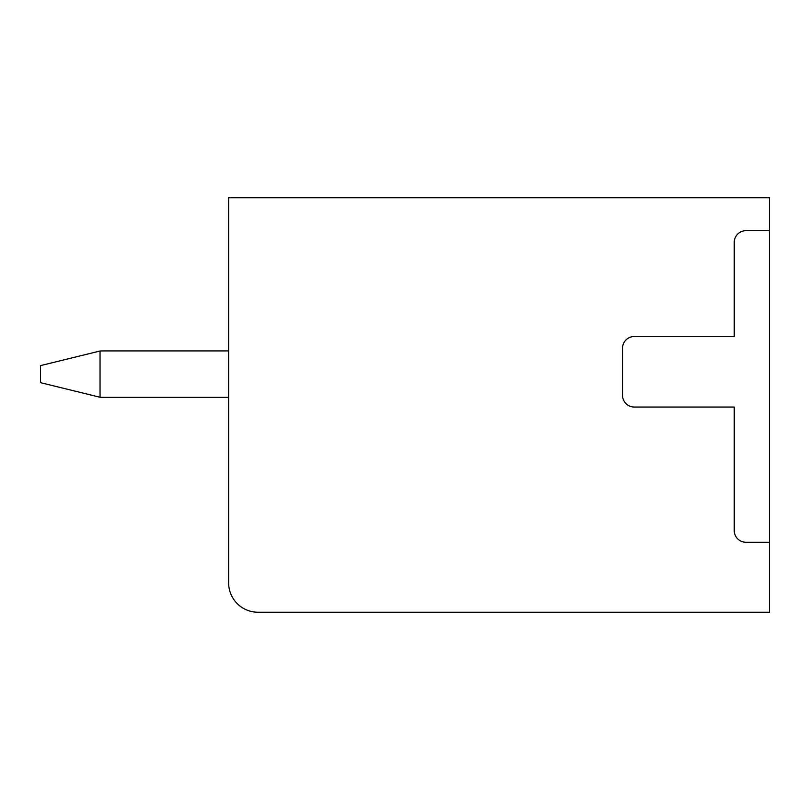 <?xml version="1.0" encoding="UTF-8"?>
<svg xmlns="http://www.w3.org/2000/svg" width="810" height="810" viewBox="0 0 810 810"><rect width="100%" height="100%" fill="white"/><g stroke="black" fill="none" stroke-linecap="round" stroke-linejoin="round"><path stroke-width="1.21" d="M769.5 197.761L228.633 197.761L228.633 582.846A29.393 29.393 0 0 0 258.025 612.238L769.5 612.238L769.5 197.761M769.5 542.275L745.98 542.275A11.765 11.765 0 0 1 734.224 530.51L734.224 407.055L634.281 407.055A11.765 11.765 0 0 1 622.525 395.29L622.525 348.27A11.765 11.765 0 0 1 634.291 336.504L734.224 336.504L734.224 242.443A11.765 11.765 0 0 1 745.98 230.688L769.5 230.688M228.633 350.912L105.168 350.912A149.617 149.617 0 0 0 100.045 351.003L40.5 365.614L40.5 382.664L100.045 397.264L100.045 351.003M228.633 397.356L105.168 397.356A149.617 149.617 0 0 1 100.045 397.264"/></g></svg>
